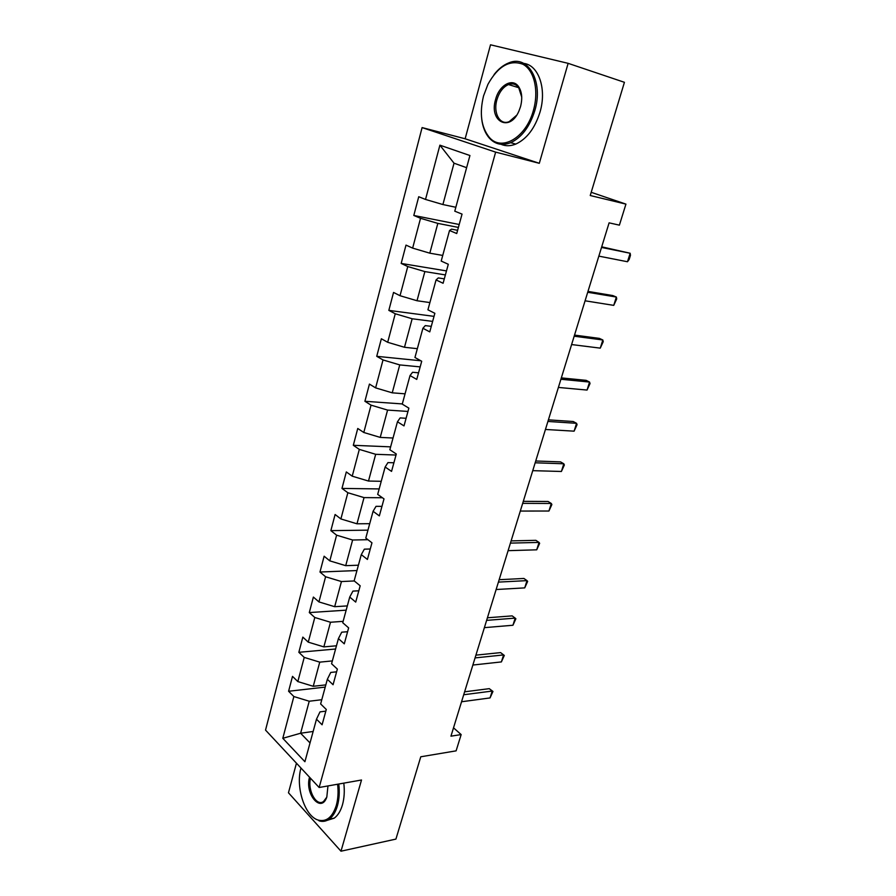 <?xml version="1.0" encoding="UTF-8"?>
<svg xmlns="http://www.w3.org/2000/svg" width="896" height="896" viewBox="0 0 896 896"><rect width="100%" height="100%" fill="white"/><g stroke="black" fill="none" stroke-linecap="round" stroke-linejoin="round"><path stroke-width="1.34" d="M296.453 763.202L288.467 792.781L340.984 851.2L395.92 839.093L420.773 756.784L456.109 750.848L461.16 734.574L453.51 727.821M422.094 127.59L265.53 730.094L319.144 787.494L495.634 152.13L422.094 127.59L465.136 138.779L539.302 163.307L568.131 63.336L490.515 44.8L465.136 138.779M568.131 63.336L624.422 82.309L590.24 195.518L625.934 204.12L591.203 192.304M325.83 711.133L319.995 711.883L316.49 719.186L322.09 724.786L326.29 709.475L320.634 703.942L327.342 679.302L333.066 684.734L337.355 669.099L331.576 663.757L338.419 638.602L344.277 643.843L348.645 627.883L342.742 622.731L349.731 597.061L355.712 602.09L360.181 585.794L354.144 580.843L361.29 554.624L367.405 559.451L371.963 542.808L365.792 538.07L373.083 511.291L379.344 515.894L384.003 498.882L377.686 494.379L385.134 467.018L391.541 471.386L396.301 454.014L389.838 449.736L397.454 421.781L404.006 425.902L408.867 408.15L402.259 404.118L410.032 375.547L416.741 379.411L421.714 361.256L414.949 357.493L422.901 328.272L429.766 331.878L434.862 313.309L427.93 309.814L436.061 279.944L443.094 283.27L448.302 264.275L441.202 261.061L449.523 230.507L456.725 233.531L462.045 214.099L454.776 211.187L469.93 155.523L439.902 145.174L454.026 163.195L442.904 204.546L455.84 207.278M316.49 719.186L304.909 761.723L282.8 738.304L293.866 696.539L288.59 691.264L325.226 687.109M439.902 145.174L425.522 199.45L418.734 196.728L413.806 215.466L420.538 218.299L412.642 248.114L406 245.112L401.184 263.435L407.758 266.549L400.03 295.714L393.546 292.443L388.83 310.374L395.248 313.757L387.688 342.294L381.36 338.766L376.734 356.317L383.018 359.946L375.614 387.878L369.432 384.093L364.907 401.285L371.045 405.149L363.798 432.488L357.75 428.478L353.315 445.301L359.318 449.4L352.229 476.179L346.315 471.946L341.97 488.421L347.85 492.733L340.894 518.952L335.104 514.506L330.859 530.645L336.605 535.17L329.795 560.862L324.128 556.214L319.973 572.029L325.595 576.755L318.931 601.91L313.376 597.072L309.299 612.573L314.798 617.49L308.269 642.152L302.837 637.112L298.838 652.31L304.226 657.406L297.83 681.576L292.51 676.368L288.59 691.264M625.934 204.12L619.394 225.154L609.101 222.846L450.946 736.176L461.16 734.574M327.342 679.302L330.747 672.437L336.605 671.821M325.83 684.88L313.253 686.291L319.749 662.144L332.349 660.912M297.83 681.576L313.253 686.291M304.226 657.406L319.749 662.144M338.419 638.602L341.723 632.184L347.592 631.714M336.47 645.792L323.859 646.89L330.49 622.25L343.123 621.342M308.269 642.152L323.859 646.89M314.798 617.49L330.49 622.25M349.731 597.061L352.923 591.102L358.814 590.789M347.323 605.909L334.678 606.693L341.443 581.549L354.278 580.955M318.931 601.91L334.678 606.693M325.595 576.755L341.443 581.549M361.29 554.624L364.358 549.158L370.261 549.002M358.4 565.208L345.71 565.667L352.621 540.008L367.931 539.706M329.795 560.862L345.71 565.667M336.605 535.17L352.621 540.008M373.083 511.291L376.029 506.33L381.954 506.352M369.712 523.678L356.978 523.802L364.034 497.605L382.402 497.739M340.894 518.952L356.978 523.802M347.85 492.733L364.034 497.605M385.134 467.018L387.957 462.594L393.893 462.784M381.248 481.298L368.491 481.051L375.682 454.306L396.021 455.045M352.229 476.179L368.491 481.051M359.318 449.4L375.682 454.306M397.454 421.781L400.131 417.917L406.09 418.286M393.03 438.021L380.229 437.405L387.587 410.088L407.971 411.432M363.798 432.488L380.229 437.405M371.045 405.149L387.587 410.088M410.032 375.547L412.574 372.266L418.555 372.814M405.059 393.826L392.235 392.829L399.739 364.907L420.179 366.89M375.614 387.878L392.235 392.829M383.018 359.946L399.739 364.907M422.901 328.272L425.298 325.606L431.278 326.357M417.346 348.678L404.488 347.278L412.16 318.763L432.645 321.395M387.688 342.294L404.488 347.278M395.248 313.757L412.16 318.763M436.061 279.944L438.301 277.917L444.293 278.869M429.901 302.568L417.01 300.742L424.861 271.589L445.379 274.926M400.03 295.714L417.01 300.742M407.758 266.549L424.861 271.589M449.523 230.507L451.595 229.141L457.61 230.317M442.736 255.438L429.811 253.176L437.83 223.384L458.394 227.427M412.642 248.114L429.811 253.176M420.538 218.299L437.83 223.384M425.522 199.45L442.904 204.546M539.302 163.307L495.634 152.13M340.984 851.2L361.514 780.002L319.144 787.494M466.626 167.686L454.026 163.195M313.141 731.472L300.619 733.23L310.016 742.941M321.787 699.72L309.232 701.232L300.619 733.23L282.8 738.304M293.866 696.539L309.232 701.232M413.806 215.466L459.2 224.493M401.184 263.435L446.477 270.917M388.83 310.374L434.022 316.366M376.734 356.317L420.851 360.774M364.907 401.285L402.304 403.928M353.315 445.301L390.622 446.858M341.97 488.421L379.176 488.925M330.859 530.645L367.954 530.152M319.973 572.029L356.955 570.55M309.299 612.573L346.17 610.165M298.838 652.31L335.597 649.006M601.53 247.442L630.157 253.254L630.47 255.304L629.138 259.538L627.48 261.744L598.853 256.133M627.48 261.744L630.157 253.254L601.72 246.826M533.445 110.253C539.056 90.731 534.229 70.123 522.883 64.243C509.734 59.438 498.075 66.136 487.917 84.358L483.538 95.95C479.371 113.277 481.186 126.963 489.014 137.01C501.043 152.152 526.12 137.995 533.445 110.253M494.077 74.558C498.557 68.835 503.496 64.938 508.883 62.854C528.226 54.387 543.704 81.782 534.8 110.645C529.704 126.851 521.64 137.536 510.619 142.699C502.219 145.925 495.107 144.368 489.261 138.018C485.251 133.381 482.754 127.142 481.746 119.314M520.554 106.557L519.008 110.869C509.947 132.754 488.701 121.677 495.611 99.411C499.094 85.366 512.344 77.605 518.47 86.475C521.931 91.605 522.626 98.302 520.554 106.557M521.73 97.104L518.65 87.506C515.928 84.09 512.534 83.104 508.491 84.549C503.115 86.968 499.251 92.053 496.91 99.781C492.934 113.042 500.024 125.787 509.286 121.587L516.566 115.326M523.757 63.403C538.698 65.038 546.941 89.141 539.986 112.168C534.89 128.307 526.826 138.947 515.794 144.077C510.507 146.205 505.579 146.272 500.998 144.29M300.966 768.04C295.389 787.237 304.987 816.682 318.416 820.142C326.525 822.058 332.483 817.152 336.291 805.426C338.072 798.986 338.509 791.918 337.602 784.224M338.766 784.022C339.707 791.918 339.259 799.165 337.434 805.773C335.608 812.022 332.864 816.48 329.202 819.168C326.043 821.363 322.672 821.923 319.099 820.848L318.416 820.142M327.958 785.926L326.816 797.037C321.272 813.792 304.539 794.058 309.534 777.202M310.486 778.21C307.328 790.451 316.557 807.072 323.602 801.427L326.76 797.205M343.795 783.138C344.736 791 344.288 798.235 342.462 804.821C340.637 811.048 337.882 815.494 334.208 818.171L327.096 820.378M587.709 292.275L616.358 297.046L616.717 298.917L613.738 305.368L585.088 300.798M613.738 305.368L616.358 297.046L612.774 295.557L587.978 291.402M574.179 336.213L602.829 339.976L603.232 341.678L600.264 348.141L571.603 344.557M600.264 348.141L602.829 339.976L599.323 338.374L574.515 335.093M560.907 379.254L589.568 382.066L590.016 383.589L587.048 390.062L558.387 387.43M587.048 390.062L589.568 382.066L586.141 380.352L561.333 377.899M547.915 421.445L576.565 423.326L577.058 424.693L574.101 431.166L545.44 429.464M574.101 431.166L576.565 423.326L573.205 421.512L548.397 419.854M535.17 462.795L563.819 463.781L564.357 465.002L561.4 471.475L532.75 470.658M561.4 471.475L563.819 463.781L560.526 461.888L535.73 460.992M522.682 503.35L551.309 503.474L551.88 504.538L548.934 511.022L520.307 511.056M548.934 511.022L551.309 503.474L548.083 501.48L523.298 501.334M510.429 543.11L539.045 542.416L539.65 543.334L536.715 549.819L508.099 550.67M536.715 549.819L539.045 542.416L535.875 540.333L511.112 540.893M498.411 582.109L527.005 580.619L527.654 581.403L524.72 587.888L496.126 589.523M524.72 587.888L527.005 580.619L523.902 578.458L499.15 579.701M486.618 620.368L515.189 618.117L515.872 618.766L512.949 625.251L484.378 627.648M512.949 625.251L515.189 618.117L512.154 615.877L487.424 617.781M475.059 657.91L503.597 654.92L500.606 652.602L504.302 655.435L501.39 661.92L472.853 665.045M475.91 655.144L500.606 652.602M501.39 661.92L503.597 654.92L504.302 655.435M463.702 694.747L492.206 691.051L489.283 688.654L492.957 691.443L490.045 697.928L461.552 701.758M464.61 691.813L489.283 688.654M490.045 697.928L492.206 691.051L492.957 691.443M515.794 144.077L510.619 142.699M508.491 84.549L518.806 87.718M518.65 87.506L518.47 86.475M489.014 137.01L489.261 138.018M334.208 818.171L329.202 819.168"/></g></svg>
